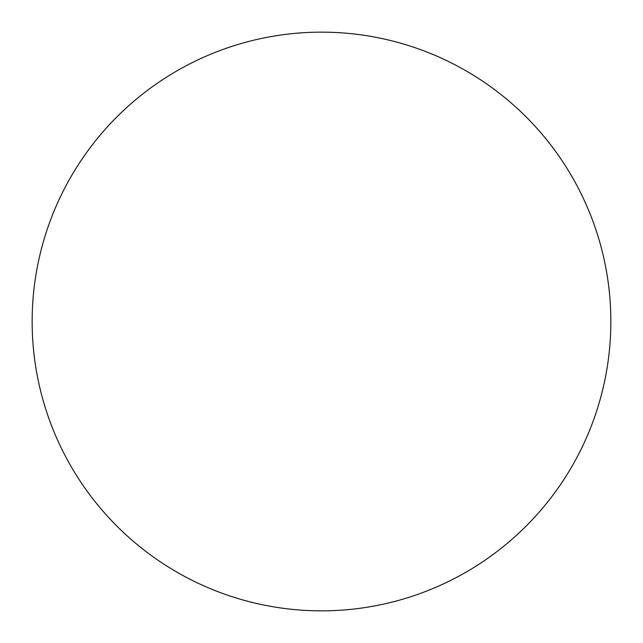 <?xml version="1.0" encoding="UTF-8"?>
<svg xmlns="http://www.w3.org/2000/svg" width="643" height="643" viewBox="0 0 643 643"><rect width="100%" height="100%" fill="white"/><g stroke="black" fill="none" stroke-linecap="round" stroke-linejoin="round"><path stroke-width="0.96" d="M32.15 321.5A289.35 289.35 0 0 1 321.5 32.15A289.35 289.35 0 0 1 610.85 321.5A289.35 289.35 0 0 1 321.5 610.85A289.35 289.35 0 0 1 32.15 321.5"/></g></svg>
